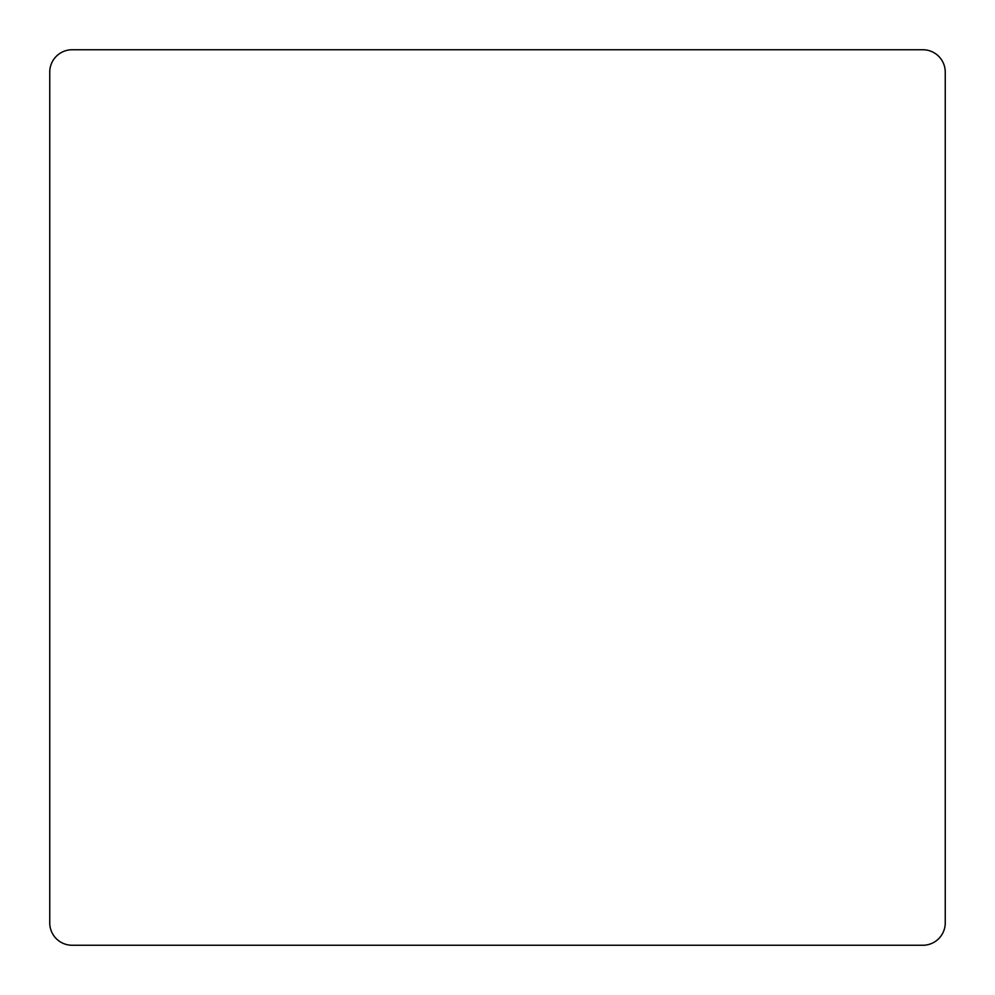 <?xml version="1.0" encoding="UTF-8"?>
<svg xmlns="http://www.w3.org/2000/svg" width="995" height="995" viewBox="0 0 995 995"><rect width="100%" height="100%" fill="white"/><g stroke="black" fill="none" stroke-linecap="round" stroke-linejoin="round"><path stroke-width="1.49" d="M945.25 922.862L945.25 72.137A22.387 22.387 0 0 0 922.862 49.75L72.137 49.75A22.387 22.387 0 0 0 49.75 72.137L49.75 922.862A22.387 22.387 0 0 0 72.137 945.25L922.862 945.25A22.387 22.387 0 0 0 945.25 922.862"/></g></svg>
